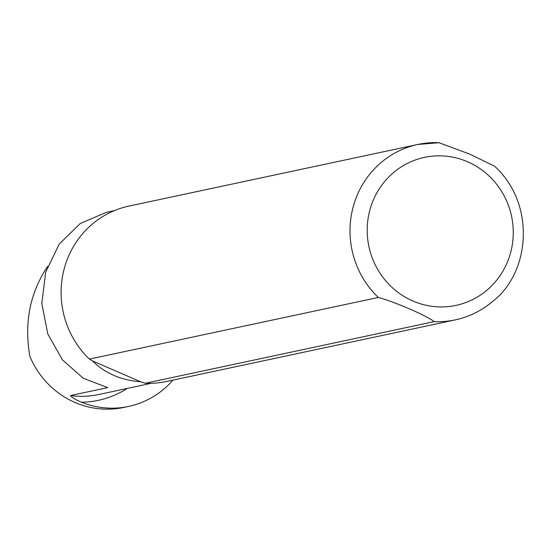 <?xml version="1.0" encoding="UTF-8"?>
<svg xmlns="http://www.w3.org/2000/svg" width="551" height="551" viewBox="0 0 551 551"><rect width="100%" height="100%" fill="white"/><g stroke="black" fill="none" stroke-linecap="round" stroke-linejoin="round"><path stroke-width="0.83" d="M172.608 380.183L172.188 380.961A86.046 82.905 -102 0 1 128.652 406.411A86.046 82.905 -102 0 1 81.5 402.216C75.797 399.874 72.105 397.657 70.432 395.563L107.686 387.615L83.284 378.275L62.483 359.934L47.847 334.085L41.793 303.525L45.699 272.16L59.15 244.176L80.246 223.492L106.019 212.479M145.285 383.262L140.663 381.767C121.124 380.266 105.062 373.316 92.465 360.926L89.407 359.1L378.296 297.471C393.572 301.356 426.963 315.764 434.174 321.632L145.285 383.262A89.689 86.417 78 0 0 166.388 381.512L455.278 319.883A89.689 86.417 78 0 1 434.174 321.632M47.572 266.477C29.892 293.001 24.003 322.996 29.906 356.463A86.046 82.905 78 0 0 123.954 407.416L128.652 406.411M455.278 319.883C469.039 316.894 481.36 310.854 492.222 301.762C529.862 273.468 536.454 204.765 494.743 166.306L469.824 154.156L438.947 142.702A89.689 86.417 78 0 0 417.851 144.452L128.962 206.081A89.689 86.417 78 0 0 64.026 269.446A89.689 86.417 78 0 0 89.407 359.1M92.465 360.926L140.663 381.767M70.432 395.563A88.284 85.068 78 0 0 98.719 394.516L151.215 383.317M81.5 402.216A93.89 90.467 78 0 0 127.364 388.4M439.278 142.688L417.851 144.452A89.689 86.417 78 0 0 352.915 207.817A89.689 86.417 78 0 0 378.296 297.471M467.523 161.739A75.673 72.918 78 0 0 367.916 240.842A75.673 72.918 78 0 0 485.252 291.575A75.673 72.918 78 0 0 467.523 161.739M114.374 210.627L106.006 212.41"/></g></svg>
